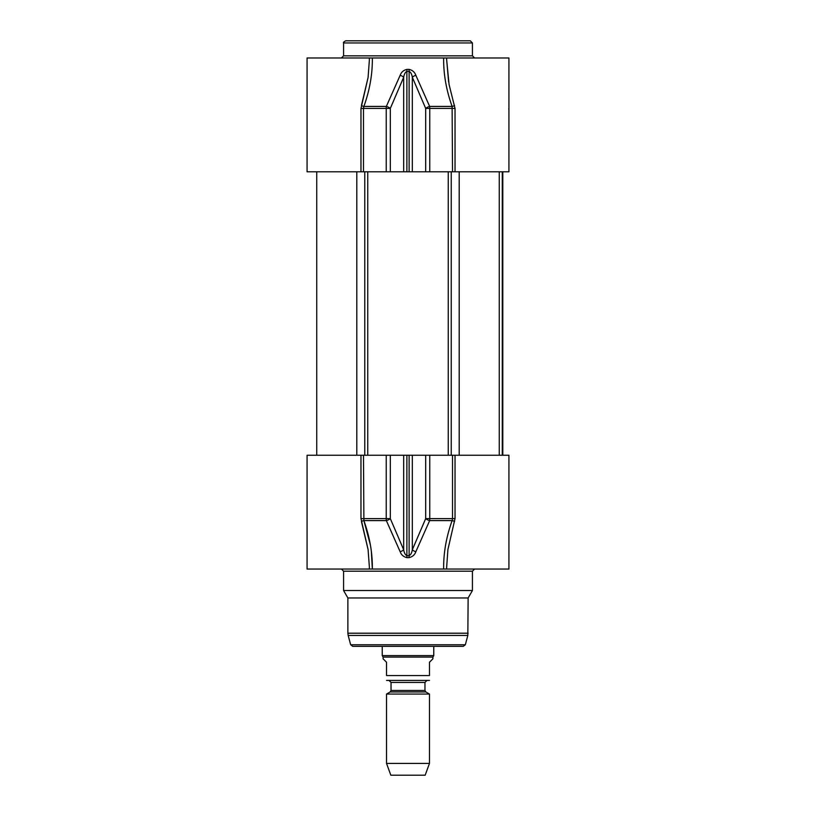 <?xml version="1.0" encoding="UTF-8"?>
<svg xmlns="http://www.w3.org/2000/svg" width="816" height="816" viewBox="0 0 816 816"><rect width="100%" height="100%" fill="white"/><g stroke="black" fill="none" stroke-linecap="round" stroke-linejoin="round"><path stroke-width="1.22" d="M508.929 171.788L508.929 57.977L443.659 57.977C443.435 73.909 446.25 90.066 452.115 106.437L452.513 171.788L508.929 171.788M372.341 57.977L307.071 57.977L307.071 171.788L363.487 171.788L363.487 108.426L360.968 108.426L368.087 77.479L369.352 60.241L368.087 77.479L361.447 105.437A2.152 0.765 -160.2 0 0 363.885 106.437C369.74 90.066 372.565 73.909 372.341 57.977L443.659 57.977M472.423 55.835L343.577 55.835L343.577 42.952L472.423 42.952L472.423 55.835L474.565 57.977M472.423 42.952L470.271 40.8L345.729 40.8C343.832 41.779 343.108 42.493 343.577 42.952M369.352 57.977L369.352 60.109M455.032 171.788L455.032 108.426L449.065 84.497L446.648 59.67L448.616 81.977M454.553 105.437A2.152 0.765 -19.8 0 1 452.115 106.437L429.655 106.437A4.294 1.632 157.6 0 0 425.687 108.426L429.757 108.426A4.294 0.928 -90 0 0 429.655 106.437L415.823 75.276A4.294 1.724 155.8 0 0 412.325 77.265L425.687 108.426L425.687 171.788L452.513 171.788M446.648 60.231L446.648 57.977M363.487 171.788L386.243 171.788L386.243 108.426L363.487 108.426L363.885 106.437L386.345 106.437A4.294 0.928 90 0 0 386.243 108.426L390.313 108.426A4.294 1.632 -157.6 0 0 386.345 106.437L400.177 75.276A4.294 1.724 -155.8 0 1 403.675 77.265C404.195 74.164 405.266 72.196 406.878 71.38L409.122 71.38C410.744 72.196 411.805 74.164 412.325 77.265L412.325 171.788L425.687 171.788M415.823 75.276C414.742 72.175 412.508 70.217 409.122 69.391L406.878 69.391C403.502 70.217 401.268 72.175 400.177 75.276M386.243 171.788L412.325 171.788M433.765 646.354L433.765 655.605L382.235 655.605L382.235 646.354M425.819 691.948L424.963 690.458L391.037 690.458L390.181 691.948L425.819 691.948L429.471 694.059L386.529 694.059L386.529 763.399L429.471 763.399L429.471 694.059M391.037 690.458L391.037 682.431L424.963 682.431L424.963 690.458M424.963 682.431L426.686 680.717M386.529 680.422L429.471 680.422M383.092 658.808L386.529 662.245L386.529 675.566C386.529 682.645 386.529 682.645 386.529 675.566L429.471 675.566L429.471 662.245L432.908 658.808L432.908 657.094L383.092 657.094L383.092 658.808M429.471 675.566C429.471 682.645 429.471 682.645 429.471 675.566M432.908 657.094L433.765 655.605M429.471 763.399L425.177 775.2L390.823 775.2L386.529 763.399M446.648 567.355L447.913 549.556L455.032 518.609L455.032 455.246L508.929 455.246L508.929 519.67M454.553 521.587A2.152 0.765 19.8 0 0 452.115 520.598C446.26 536.969 443.435 553.115 443.659 569.048L508.929 569.048L508.929 519.659M443.659 569.048L372.341 569.048C372.565 553.115 369.74 536.969 363.885 520.598L363.487 455.246L307.071 455.246L307.071 569.048L372.341 569.048L371.331 551.096M341.435 569.048L343.577 571.2L472.423 571.2L474.565 569.048M472.423 571.2L472.423 590.529L343.577 590.529L343.577 571.2M360.968 455.246L360.968 518.609L368.087 549.556L369.352 566.794L368.087 549.556L361.447 521.587A2.152 0.765 160.2 0 1 363.885 520.598L370.382 544.986M455.032 518.609L452.513 518.609L452.115 520.598L429.655 520.598A4.294 0.928 -90 0 0 429.757 518.609L425.687 518.609A4.294 1.632 22.4 0 0 429.655 520.598L415.823 551.749A4.294 1.724 24.2 0 1 412.325 549.77C411.805 552.86 410.744 554.829 409.122 555.655L406.878 555.655C405.256 554.819 404.195 552.86 403.675 549.77L390.313 518.609L386.243 518.609A4.294 0.928 90 0 0 386.345 520.598A4.294 1.632 -22.4 0 0 390.313 518.609L390.313 455.246L363.487 455.246M363.885 520.598L386.345 520.598L400.177 551.749C401.258 554.849 403.492 556.808 406.878 557.634L409.122 557.634C412.508 556.808 414.742 554.849 415.823 551.749M400.177 551.749A4.294 1.724 -24.2 0 0 403.675 549.77L403.675 455.246L390.313 455.246M455.032 455.246L403.675 455.246M472.423 590.529L468.129 597.965L347.871 597.965L343.577 590.529M468.129 597.965L467.833 635.429L348.167 635.429L347.871 633.206L468.129 633.206M465.334 644.762L350.666 644.762L352.747 646.354L463.253 646.354L465.334 644.762L467.833 635.429M455.032 108.426L429.757 108.426L429.757 171.788M390.313 171.788L390.313 108.426L403.675 77.265L403.675 171.788M406.878 69.391L406.878 171.788M409.122 171.788L409.122 69.391M360.968 108.426L360.968 171.788M360.968 518.609L386.243 518.609L386.243 455.246M452.513 455.246L452.513 518.609L429.757 518.609L429.757 455.246M425.687 455.246L425.687 518.609L412.325 549.77L412.325 455.246M409.122 557.634L409.122 455.246M406.878 455.246L406.878 557.634M356.806 171.788L356.806 455.246M364.762 171.788L364.762 455.246M367.741 171.788L367.741 455.246M448.259 171.788L448.259 455.246M451.238 171.788L451.238 455.246M459.194 171.788L459.194 455.246M502.268 171.788L502.268 455.246M502.523 171.788L502.523 455.246M508.776 108.722L508.929 109.517M343.577 55.835L341.435 57.977M369.352 59.67L369.352 60.2L369.352 59.67M446.648 59.67L446.648 60.2M390.181 691.948L386.529 694.059M391.037 682.431L389.314 680.717M383.092 657.094L382.235 655.605M369.352 567.355L369.352 569.048M446.648 567.446L446.648 569.048M347.871 597.965L347.871 633.206M350.666 644.762L348.167 635.429M316.741 171.788L316.741 455.246M499.259 171.788L499.259 455.246M502.799 171.788L502.799 455.246L502.799 171.788"/></g></svg>
